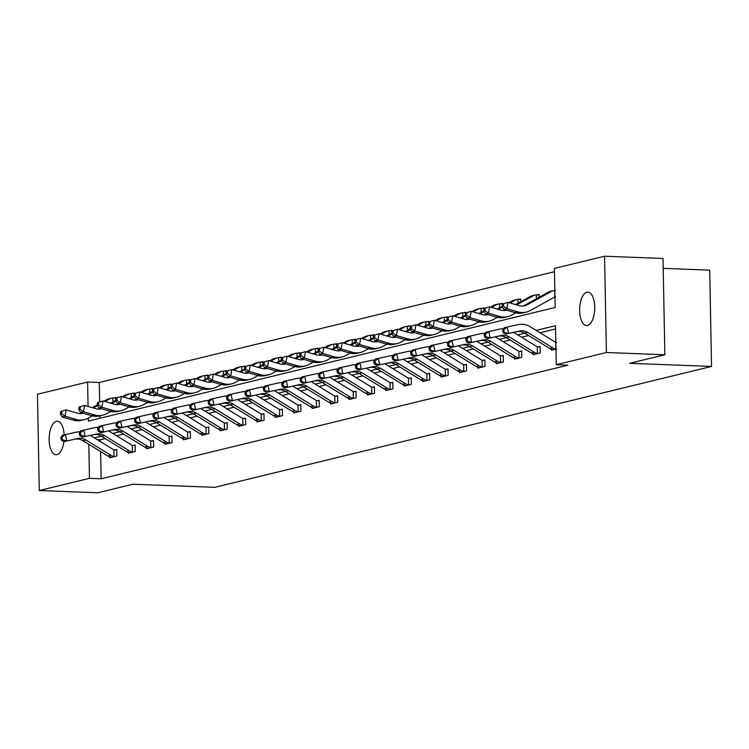 <?xml version="1.0" encoding="UTF-8"?>
<svg xmlns="http://www.w3.org/2000/svg" width="749" height="749" viewBox="0 0 749 749"><rect width="100%" height="100%" fill="white"/><g stroke="black" fill="none" stroke-linecap="round" stroke-linejoin="round"><path stroke-width="1.12" d="M587.506 325.478A16.768 7.537 92.2 0 1 586.551 325.581A16.768 7.537 92.2 0 1 579.632 309.599A16.768 7.537 92.2 0 1 586.87 292.166A16.768 7.537 92.2 0 1 587.834 292.073A16.768 7.537 92.2 0 1 594.743 308.045A16.768 7.537 92.2 0 1 587.506 325.478M63.908 441.629A16.768 7.537 92.2 0 1 56.98 454.596A16.768 7.537 92.2 0 1 56.025 454.699A16.768 7.537 92.2 0 1 49.106 438.717A16.768 7.537 92.2 0 1 56.344 421.284A16.768 7.537 92.2 0 1 57.308 421.191A16.768 7.537 92.2 0 1 64.171 434.823M663.211 268.367L709.706 270.146L711.55 366.439L214.776 487.337L132.929 484.219L97.763 492.776L39.294 490.539L37.45 394.246L87.596 382.046L88.064 406.417M554.466 271.709L99.289 382.486L87.596 382.046M88.288 418.129L88.354 421.078L555.159 307.474L554.41 268.432L604.555 256.224L606.409 352.517L556.254 364.726L555.505 325.684L536.162 330.393M606.409 352.517L664.869 354.754L663.015 258.461L604.555 256.224M99.289 382.486L99.664 401.792M99.935 415.873L99.982 418.251M115.739 399.526L115.702 397.447L113.782 397.916M134.146 395.041L134.108 392.972L132.198 393.44M152.562 390.566L152.515 388.488L150.605 388.956M170.969 386.081L170.922 384.012L169.012 384.48M189.375 381.606L189.338 379.528L187.419 379.996M207.782 377.122L207.745 375.052L205.825 375.521M226.189 372.646L226.151 370.568L224.232 371.036M244.595 368.162L244.558 366.092L242.639 366.561M263.002 363.686L262.965 361.608L261.055 362.076M281.418 359.202L281.371 357.133L279.461 357.601M299.825 354.726L299.778 352.648L297.868 353.116M318.231 350.242L318.194 348.173L316.275 348.641M336.638 345.766L336.601 343.688L334.681 344.156M355.045 341.282L355.007 339.213L353.088 339.681M373.451 336.807L373.414 334.728L371.495 335.196M391.858 332.322L391.821 330.253L389.911 330.721M410.265 327.847L410.227 325.768L408.317 326.236M428.681 323.362L428.634 321.293L426.724 321.752M447.087 318.887L447.041 316.808L445.131 317.276M465.494 314.402L465.457 312.333L463.537 312.792M483.901 309.927L483.863 307.848L481.944 308.316M502.307 305.442L502.27 303.373L500.351 303.832M520.733 301.763L520.677 298.888L518.757 299.357M539.14 297.287L539.083 294.413L537.173 294.872M100.619 451.544L101.143 478.78L567.948 365.175L556.254 364.726M555.571 328.961L540.001 332.753M528.588 335.533L521.594 337.228M510.181 340.009L503.188 341.713M491.775 344.493L484.781 346.188M473.368 348.968L466.374 350.672M454.961 353.453L447.968 355.148M436.555 357.928L429.561 359.632M418.148 362.413L411.145 364.117M399.732 366.888L392.738 368.592M381.325 371.373L374.331 373.077M362.919 375.848L355.925 377.552M344.512 380.333L337.518 382.037M326.105 384.808L319.111 386.512M307.699 389.293L300.705 390.997M289.292 393.768L282.289 395.472M270.885 398.253L263.882 399.957M252.469 402.728L245.475 404.432M234.062 407.213L227.069 408.917M215.656 411.688L208.662 413.392M197.249 416.172L190.255 417.876M178.842 420.648L171.849 422.352M160.436 425.132L153.442 426.836M142.029 429.608L135.026 431.312M123.613 434.092L116.619 435.796M105.206 438.568L100.394 439.747L100.432 441.638M109.729 456.862L109.747 457.733L116.825 456.01L116.704 449.503L114.784 449.971M128.135 452.387L128.154 453.248L135.232 451.525L135.11 445.018L133.191 445.486M146.542 447.902L146.561 448.773L153.639 447.05L153.517 440.543L151.607 441.011M164.958 443.427L164.967 444.288L172.055 442.565L171.924 436.058L170.014 436.527M183.365 438.942L183.374 439.813L190.461 438.09L190.33 431.583L188.42 432.051M201.771 434.467L201.79 435.328L208.868 433.605L208.737 427.099L206.827 427.567M220.178 429.982L220.197 430.853L227.275 429.13L227.153 422.623L225.234 423.091M238.585 425.507L238.603 426.368L245.681 424.646L245.56 418.139L243.64 418.607M256.991 421.022L257.01 421.893L264.088 420.17L263.966 413.663L262.047 414.131M275.398 416.547L275.417 417.408L282.495 415.686L282.373 409.179L280.454 409.647M293.814 412.062L293.823 412.933L300.911 411.21L300.78 404.703L298.87 405.162M312.221 407.587L312.23 408.448L319.317 406.726L319.186 400.219L317.276 400.687M330.627 403.102L330.646 403.973L337.724 402.25L337.593 395.744L335.683 396.202M349.034 398.627L349.053 399.489L356.131 397.766L356.009 391.259L354.09 391.727M367.441 394.143L367.459 395.013L374.537 393.291L374.416 386.784L372.496 387.242M385.847 389.667L385.866 390.529L392.944 388.806L392.822 382.299L390.903 382.767M404.254 385.183L404.273 386.053L411.351 384.331L411.229 377.824L409.31 378.282M422.661 380.707L422.679 381.569L429.757 379.846L429.636 373.339L427.726 373.807M441.077 376.223L441.086 377.093L448.174 375.361L448.042 368.864L446.132 369.323M459.483 371.738L459.502 372.609L466.58 370.886L466.449 364.379L464.539 364.847M477.89 367.263L477.909 368.134L484.987 366.401L484.865 359.904L482.946 360.363M496.297 362.778L496.315 363.649L503.394 361.926L503.272 355.419L501.353 355.887M514.703 358.303L514.722 359.164L521.8 357.442L521.679 350.944L519.759 351.403M533.11 353.818L533.129 354.689L540.207 352.966L540.085 346.459L538.166 346.927M551.517 349.343L551.536 350.204L555.955 349.137L553.455 349.746M664.869 354.754L629.703 363.312L711.55 366.439M101.143 478.78L89.449 478.339L39.294 490.539M88.794 444.279L89.449 478.339M553.417 349.736L552.865 349.643A9.166 8.127 -103.7 0 1 549.738 348.519L524.777 333.183L517.756 334.878M506.343 337.649L499.349 339.353M487.936 342.134L480.942 343.838M469.529 346.609L462.536 348.313M479.819 367.665L479.238 367.562A9.166 8.127 -103.7 0 1 476.102 366.439L451.141 351.103L444.129 352.798M461.412 372.141L460.832 372.047A9.166 8.127 -103.7 0 1 457.695 370.924L432.735 355.588L425.722 357.273M414.309 360.054L407.306 361.758M395.893 364.529L388.9 366.233M406.192 385.585L405.602 385.482A9.166 8.127 -103.7 0 1 402.475 384.359L377.515 369.023L370.493 370.718M359.08 373.489L352.086 375.193M340.673 377.973L333.679 379.677M322.267 382.449L315.273 384.153M332.556 403.505L331.976 403.411A9.166 8.127 -103.7 0 1 328.839 402.279L303.879 386.943L296.866 388.637M285.453 391.409L278.45 393.113M295.743 412.465L295.153 412.371A9.166 8.127 -103.7 0 1 292.026 411.238L267.065 395.912L260.043 397.597M248.631 400.369L241.637 402.073M230.224 404.853L223.23 406.557M240.513 425.9L239.933 425.807A9.166 8.127 -103.7 0 1 236.806 424.683L211.845 409.347L204.823 411.032M222.107 430.385L221.526 430.291A9.166 8.127 -103.7 0 1 218.399 429.158L193.439 413.832L186.417 415.517M175.004 418.298L168.01 419.992M156.597 422.773L149.603 424.477M166.887 443.82L166.297 443.726A9.166 8.127 -103.7 0 1 163.17 442.603L138.209 427.267L131.187 428.952M148.48 448.305L147.89 448.211A9.166 8.127 -103.7 0 1 144.763 447.078L119.803 431.752L112.781 433.437M101.368 436.218L94.374 437.912M100.394 439.747L97.145 439.616M114.915 456.478L114.026 456.45A9.166 8.127 -103.7 0 1 110.899 455.326L85.938 439.991A13.098 11.61 76.3 0 0 77.887 438.521L63.852 441.638L77.887 438.521M74.937 439.242A13.098 11.61 76.3 0 1 82.989 440.712L107.95 456.038A9.166 8.127 -103.7 0 0 111.077 457.171L114.859 456.478M90.311 435.422L113.502 449.662A2.621 2.322 76.3 0 0 113.904 449.859L116.713 449.952M60.791 437.594L61.362 440.15L62.541 439.86L61.97 437.304L60.791 437.594L62.429 435.253L76.473 432.126A19.652 17.414 -103.7 0 1 80.124 431.78M114.026 456.45L113.904 449.859M61.97 437.304L65.378 434.532L66.801 440.927L62.541 439.86M61.362 440.15L63.852 441.638M112.977 401.857L112.902 397.962L115.711 397.897M83.167 413.205A13.098 11.61 -103.7 0 1 82.858 413.289A13.098 11.61 -103.7 0 1 77.4 413.148L66.202 409.9L65.023 416.191L76.229 419.44A19.652 17.414 76.3 0 0 84.403 419.655A19.652 17.414 76.3 0 0 88.232 418.167L92.389 415.873M82.456 413.017L82.456 413.017A13.098 11.61 -103.7 0 1 81.351 413.542M60.809 411.426L66.202 409.9L60.809 411.426L60.332 413.944L61.512 413.654L61.989 411.135M61.512 413.654L65.023 416.191L62.073 416.912L73.28 420.161A19.652 17.414 76.3 0 0 81.454 420.367L84.403 419.655M112.902 397.962A9.166 8.127 76.3 0 0 111.601 398.15L108.652 398.871A9.166 8.127 76.3 0 0 106.864 399.563L103.905 401.192M111.601 398.15A9.166 8.127 76.3 0 0 109.813 398.852L104.982 401.511M97.164 404.909L92.23 407.625M97.529 405.621L93.307 407.943M62.073 416.912L60.332 413.944M133.322 451.993L132.433 451.975A9.166 8.127 -103.7 0 1 129.305 450.842L104.345 435.506A13.098 11.61 76.3 0 0 96.303 434.046L82.259 437.163L96.303 434.046M93.344 434.757A13.098 11.61 76.3 0 1 101.396 436.227L126.356 451.563A9.166 8.127 -103.7 0 0 129.483 452.686L130.073 452.789M108.717 430.937L131.908 445.187A2.621 2.322 76.3 0 0 132.311 445.383L135.12 445.468M79.197 433.109L79.769 435.665L80.948 435.384L80.377 432.819L79.197 433.109L80.836 430.769L94.88 427.651A19.652 17.414 -103.7 0 1 98.531 427.305M132.433 451.975L132.311 445.383M80.377 432.819L83.785 430.048L85.208 436.442L80.948 435.384M79.769 435.665L82.259 437.163M151.729 447.518L150.839 447.49A9.166 8.127 -103.7 0 1 147.712 446.367L122.752 431.031A13.098 11.61 76.3 0 0 114.709 429.561L100.666 432.679L114.709 429.561M127.124 426.462L150.315 440.702A2.621 2.322 76.3 0 0 150.718 440.899L153.526 440.992M122.752 431.031L119.803 431.752A13.098 11.61 76.3 0 0 111.76 430.282M97.604 428.634L98.175 431.19L99.355 430.9L98.784 428.344L97.604 428.634L99.243 426.293L113.286 423.166A19.652 17.414 -103.7 0 1 116.938 422.82M150.839 447.49L150.718 440.899M98.784 428.344L102.192 425.572L103.615 431.967L99.355 430.9M98.175 431.19L100.666 432.679M131.384 397.382L131.309 393.478L134.118 393.422M101.574 408.729A13.098 11.61 -103.7 0 1 101.265 408.814A13.098 11.61 -103.7 0 1 95.816 408.673L84.609 405.415L83.439 411.707L94.636 414.965A19.652 17.414 76.3 0 0 102.81 415.171A19.652 17.414 76.3 0 0 106.639 413.682L110.796 411.388M100.881 408.523L100.862 408.533A13.098 11.61 -103.7 0 1 99.757 409.057M79.216 406.941L84.609 405.415L79.216 406.941L78.748 409.46L79.928 409.169L80.396 406.66M79.928 409.169L83.439 411.707L80.48 412.427L91.687 415.686A19.652 17.414 76.3 0 0 99.86 415.892L102.81 415.171M131.309 393.478A9.166 8.127 76.3 0 0 130.008 393.674L127.058 394.386A9.166 8.127 76.3 0 0 125.27 395.088L122.312 396.717M130.008 393.674A9.166 8.127 76.3 0 0 128.219 394.367L123.388 397.026M115.571 400.425L110.637 403.149M115.936 401.136L111.713 403.458M80.48 412.427L78.748 409.46M149.791 392.897L149.716 389.003L152.524 388.937M119.98 404.245A13.098 11.61 -103.7 0 1 119.671 404.329A13.098 11.61 -103.7 0 1 114.222 404.188L103.016 400.94L101.845 407.231L113.043 410.48A19.652 17.414 76.3 0 0 121.216 410.695A19.652 17.414 76.3 0 0 125.046 409.207L129.203 406.913M119.297 404.048L119.269 404.057A13.098 11.61 -103.7 0 1 118.173 404.582M97.623 402.466L103.016 400.94L97.623 402.466L97.155 404.984L98.334 404.694L98.802 402.176M98.334 404.694L101.845 407.231L98.896 407.952L110.094 411.201A19.652 17.414 76.3 0 0 118.267 411.407L121.216 410.695M149.716 389.003A9.166 8.127 76.3 0 0 148.414 389.19L145.465 389.911A9.166 8.127 76.3 0 0 143.677 390.603L140.718 392.233M148.414 389.19A9.166 8.127 76.3 0 0 146.626 389.892L141.804 392.551M133.977 395.949L129.043 398.665M134.343 396.661L130.12 398.983M98.896 407.952L97.155 404.984M170.135 443.034L169.255 443.005A9.166 8.127 -103.7 0 1 166.119 441.882L141.158 426.546A13.098 11.61 76.3 0 0 133.116 425.086L119.072 428.203L133.116 425.086M145.531 421.977L168.722 436.227A2.621 2.322 76.3 0 0 169.124 436.424L171.933 436.508M141.158 426.546L138.209 427.267A13.098 11.61 76.3 0 0 130.167 425.797M116.011 424.149L116.582 426.705L117.762 426.424L117.19 423.859L116.011 424.149L117.649 421.809L131.693 418.691A19.652 17.414 -103.7 0 1 135.354 418.345M169.255 443.005L169.124 436.424M117.19 423.859L120.598 421.088L122.021 427.482L117.762 426.424M116.582 426.705L119.072 428.203M188.542 438.558L187.662 438.53A9.166 8.127 -103.7 0 1 184.526 437.407L159.565 422.071A13.098 11.61 76.3 0 0 151.523 420.601L137.479 423.719L151.523 420.601M148.574 421.322A13.098 11.61 76.3 0 1 156.616 422.792L181.576 438.118A9.166 8.127 -103.7 0 0 184.713 439.251L185.293 439.345M163.947 417.502L187.128 431.742A2.621 2.322 76.3 0 0 187.531 431.939L190.34 432.033M134.417 419.674L134.989 422.23L136.168 421.94L135.606 419.384L134.417 419.674L136.056 417.333L150.1 414.206A19.652 17.414 -103.7 0 1 153.76 413.86M187.662 438.53L187.531 431.939M135.606 419.384L139.014 416.613L140.428 423.007L136.168 421.94M134.989 422.23L137.479 423.719M206.949 434.074L206.069 434.046A9.166 8.127 -103.7 0 1 202.932 432.922L177.972 417.586A13.098 11.61 76.3 0 0 169.929 416.126L155.886 419.243L169.929 416.126M166.98 416.837A13.098 11.61 76.3 0 1 175.023 418.307L199.983 433.643A9.166 8.127 -103.7 0 0 203.119 434.766L206.893 434.074M182.353 413.017L205.535 427.267A2.621 2.322 76.3 0 0 205.938 427.464L208.746 427.548M152.833 415.189L153.395 417.745L154.575 417.465L154.013 414.899L152.833 415.189L154.472 412.849L168.506 409.731A19.652 17.414 -103.7 0 1 172.167 409.385M206.069 434.046L205.938 427.464M154.013 414.899L157.421 412.128L158.835 418.522L154.575 417.465M153.395 417.745L155.886 419.243M168.207 388.422L168.132 384.518L170.931 384.462M138.387 399.769A13.098 11.61 -103.7 0 1 138.078 399.844A13.098 11.61 -103.7 0 1 132.629 399.713L121.432 396.455L120.252 402.747L131.45 406.005A19.652 17.414 76.3 0 0 139.632 406.211A19.652 17.414 76.3 0 0 143.452 404.722L147.609 402.428M137.694 399.563L137.676 399.573A13.098 11.61 -103.7 0 1 136.58 400.097M116.029 397.981L121.432 396.455L116.029 397.981L115.561 400.5L116.741 400.209L117.209 397.7M116.741 400.209L120.252 402.747L117.303 403.468L128.5 406.726A19.652 17.414 76.3 0 0 136.674 406.932L139.632 406.211M168.132 384.518A9.166 8.127 76.3 0 0 166.821 384.714L163.872 385.426A9.166 8.127 76.3 0 0 162.084 386.128L159.134 387.757M166.821 384.714A9.166 8.127 76.3 0 0 165.033 385.407L160.211 388.066M152.393 391.465L147.45 394.189M152.749 392.176L148.527 394.498M117.303 403.468L115.561 400.5M186.613 383.937L186.538 380.043L189.347 379.977M156.803 395.285A13.098 11.61 -103.7 0 1 156.485 395.369A13.098 11.61 -103.7 0 1 151.036 395.229L139.838 391.98L138.659 398.271L149.856 401.52A19.652 17.414 76.3 0 0 158.039 401.736A19.652 17.414 76.3 0 0 161.859 400.238L166.025 397.953M156.082 395.098L156.082 395.098A13.098 11.61 -103.7 0 1 154.987 395.622M134.436 393.506L139.838 391.98L134.436 393.506L133.968 396.024L135.148 395.734L135.616 393.216M135.148 395.734L138.659 398.271L135.709 398.992L146.907 402.241A19.652 17.414 76.3 0 0 155.09 402.447L158.039 401.736M186.538 380.043A9.166 8.127 76.3 0 0 185.228 380.23L182.279 380.951A9.166 8.127 76.3 0 0 180.49 381.644L177.541 383.273M185.228 380.23A9.166 8.127 76.3 0 0 183.449 380.932L178.618 383.591M170.8 386.99L165.857 389.705M171.156 387.701L166.933 390.023M135.709 398.992L133.968 396.024M205.02 379.453L204.945 375.558L207.754 375.502M175.21 390.809A13.098 11.61 -103.7 0 1 174.892 390.884A13.098 11.61 -103.7 0 1 169.443 390.753L158.245 387.495L157.065 393.787L168.263 397.045A19.652 17.414 76.3 0 0 176.446 397.251A19.652 17.414 76.3 0 0 180.266 395.762L184.432 393.468M174.517 390.603L174.498 390.613A13.098 11.61 -103.7 0 1 173.393 391.137M152.843 389.021L158.245 387.495L152.843 389.021L152.375 391.54L153.554 391.25L154.022 388.731M153.554 391.25L157.065 393.787L154.116 394.508L165.314 397.756A19.652 17.414 76.3 0 0 173.496 397.972L176.446 397.251M204.945 375.558A9.166 8.127 76.3 0 0 203.634 375.755L200.685 376.466A9.166 8.127 76.3 0 0 198.906 377.168L195.948 378.797M203.634 375.755A9.166 8.127 76.3 0 0 201.856 376.447L197.024 379.106M189.207 382.505L184.263 385.229M189.563 383.216L185.349 385.538M154.116 394.508L152.375 391.54M225.355 429.589L224.475 429.57A9.166 8.127 -103.7 0 1 221.348 428.447L196.388 413.111A13.098 11.61 76.3 0 0 188.336 411.641L174.302 414.759L188.336 411.641M200.76 408.542L223.951 422.782A2.621 2.322 76.3 0 0 224.344 422.979L227.162 423.073M196.388 413.111L193.439 413.832A13.098 11.61 76.3 0 0 185.387 412.362M171.24 410.714L171.802 413.27L172.991 412.98L172.42 410.424L171.24 410.714L172.879 408.374L186.913 405.246A19.652 17.414 -103.7 0 1 190.574 404.9M224.475 429.57L224.344 422.979M172.42 410.424L175.828 407.653L177.251 414.047L172.991 412.98M171.802 413.27L174.302 414.759M223.427 374.977L223.352 371.083L226.161 371.017M193.617 386.325A13.098 11.61 -103.7 0 1 193.308 386.409A13.098 11.61 -103.7 0 1 187.849 386.269L176.652 383.02L175.472 389.311L186.67 392.56A19.652 17.414 76.3 0 0 194.852 392.776A19.652 17.414 76.3 0 0 198.672 391.278L202.839 388.993M192.924 386.128L192.905 386.128A13.098 11.61 -103.7 0 1 191.8 386.662M171.259 384.546L176.652 383.02L171.259 384.546L170.781 387.064L171.961 386.774L172.439 384.256M171.961 386.774L175.472 389.311L172.523 390.032L183.72 393.281A19.652 17.414 76.3 0 0 191.903 393.487L194.852 392.776M223.352 371.083A9.166 8.127 76.3 0 0 222.041 371.27L219.092 371.991A9.166 8.127 76.3 0 0 217.313 372.684L214.354 374.313M222.041 371.27A9.166 8.127 76.3 0 0 220.262 371.963L215.431 374.631M207.613 378.03L202.679 380.745M207.969 378.741L203.756 381.063M172.523 390.032L170.781 387.064M243.771 425.114L242.882 425.086A9.166 8.127 -103.7 0 1 239.755 423.962L214.794 408.626A13.098 11.61 76.3 0 0 206.743 407.166L192.708 410.283L206.743 407.166M219.167 404.057L242.358 418.307A2.621 2.322 76.3 0 0 242.76 418.504L245.569 418.588M214.794 408.626L211.845 409.347A13.098 11.61 76.3 0 0 203.794 407.877M189.647 406.23L190.218 408.785L191.398 408.505L190.826 405.939L189.647 406.23L191.285 403.889L205.329 400.771A19.652 17.414 -103.7 0 1 208.98 400.425M242.882 425.086L242.76 418.504M190.826 405.939L194.234 403.168L195.658 409.563L191.398 408.505M190.218 408.785L192.708 410.283M241.833 370.493L241.758 366.598L244.567 366.542M212.023 381.85A13.098 11.61 -103.7 0 1 211.714 381.924A13.098 11.61 -103.7 0 1 206.256 381.793L195.058 378.535L193.879 384.827L205.086 388.085A19.652 17.414 76.3 0 0 213.259 388.291A19.652 17.414 76.3 0 0 217.079 386.802L221.245 384.509M211.33 381.644L211.312 381.653A13.098 11.61 -103.7 0 1 210.207 382.177M189.666 380.061L195.058 378.535L189.666 380.061L189.188 382.58L190.368 382.29L190.845 379.771M190.368 382.29L193.879 384.827L190.929 385.548L202.127 388.797A19.652 17.414 76.3 0 0 210.31 389.012L213.259 388.291M241.758 366.598A9.166 8.127 76.3 0 0 240.457 366.795L237.499 367.506A9.166 8.127 76.3 0 0 235.72 368.208L232.761 369.837M240.457 366.795A9.166 8.127 76.3 0 0 238.669 367.487L233.838 370.146M226.02 373.545L221.086 376.27M226.385 374.257L222.163 376.578M190.929 385.548L189.188 382.58M262.178 420.629L261.289 420.61A9.166 8.127 -103.7 0 1 258.162 419.487L233.201 404.151A13.098 11.61 76.3 0 0 225.149 402.681L211.115 405.799L225.149 402.681M222.2 403.402A13.098 11.61 76.3 0 1 230.252 404.872L255.212 420.198A9.166 8.127 -103.7 0 0 258.339 421.331L258.929 421.425M237.573 399.582L260.764 413.822A2.621 2.322 76.3 0 0 261.167 414.019L263.976 414.113M208.053 401.754L208.625 404.31L209.804 404.02L209.233 401.464L208.053 401.754L209.692 399.404L223.736 396.287A19.652 17.414 -103.7 0 1 227.387 395.94M261.289 420.61L261.167 414.019M209.233 401.464L212.641 398.693L214.064 405.087L209.804 404.02M208.625 404.31L211.115 405.799M260.24 366.018L260.165 362.113L262.974 362.057M230.43 377.365A13.098 11.61 -103.7 0 1 230.121 377.449A13.098 11.61 -103.7 0 1 224.663 377.309L213.465 374.06L212.285 380.352L223.492 383.6A19.652 17.414 76.3 0 0 231.666 383.816A19.652 17.414 76.3 0 0 235.495 382.318L239.652 380.033M229.718 377.168L229.718 377.168A13.098 11.61 -103.7 0 1 228.614 377.702M208.072 375.586L213.465 374.06L208.072 375.586L207.604 378.095L208.784 377.814L209.252 375.296M208.784 377.814L212.285 380.352L209.336 381.072L220.543 384.321A19.652 17.414 76.3 0 0 228.717 384.527L231.666 383.816M260.165 362.113A9.166 8.127 76.3 0 0 258.864 362.31L255.915 363.031A9.166 8.127 76.3 0 0 254.126 363.724L251.168 365.353M258.864 362.31A9.166 8.127 76.3 0 0 257.076 363.003L252.244 365.671M244.427 369.07L239.493 371.785M244.792 369.772L240.569 372.103M209.336 381.072L207.604 378.095M280.585 416.154L279.695 416.126A9.166 8.127 -103.7 0 1 276.568 415.002L251.608 399.666A13.098 11.61 76.3 0 0 243.565 398.206L229.522 401.324L243.565 398.206M240.616 398.917A13.098 11.61 76.3 0 1 248.659 400.387L273.619 415.723A9.166 8.127 -103.7 0 0 276.746 416.847L280.529 416.154M255.98 395.098L279.171 409.347A2.621 2.322 76.3 0 0 279.574 409.544L282.382 409.628M226.46 397.27L227.031 399.826L228.211 399.535L227.64 396.979L226.46 397.27L228.099 394.929L242.142 391.811A19.652 17.414 -103.7 0 1 245.794 391.465M279.695 416.126L279.574 409.544M227.64 396.979L231.048 394.208L232.471 400.603L228.211 399.535M227.031 399.826L229.522 401.324M278.647 361.533L278.572 357.638L281.381 357.582M248.837 372.89A13.098 11.61 -103.7 0 1 248.528 372.965A13.098 11.61 -103.7 0 1 243.079 372.824L231.872 369.575L230.701 375.867L241.899 379.125A19.652 17.414 76.3 0 0 250.072 379.331A19.652 17.414 76.3 0 0 253.902 377.842L258.059 375.549M248.125 372.693L248.125 372.693A13.098 11.61 -103.7 0 1 247.03 373.217M226.479 371.101L231.872 369.575L226.479 371.101L226.011 373.62L227.19 373.33L227.659 370.811M227.19 373.33L230.701 375.867L227.752 376.588L238.95 379.837A19.652 17.414 76.3 0 0 247.123 380.052L250.072 379.331M278.572 357.638A9.166 8.127 76.3 0 0 277.27 357.835L274.321 358.546A9.166 8.127 76.3 0 0 272.533 359.248L269.574 360.878M277.27 357.835A9.166 8.127 76.3 0 0 275.482 358.528L270.661 361.187M262.833 364.585L257.899 367.31M263.199 365.297L258.976 367.619M227.752 376.588L226.011 373.62M298.991 411.669L298.102 411.65A9.166 8.127 -103.7 0 1 294.975 410.527L270.014 395.191A13.098 11.61 76.3 0 0 261.972 393.721L247.928 396.839L261.972 393.721M274.387 390.622L297.578 404.863A2.621 2.322 76.3 0 0 297.98 405.059L300.789 405.153M270.014 395.191L267.065 395.912A13.098 11.61 76.3 0 0 259.023 394.442M244.867 392.794L245.438 395.35L246.618 395.06L246.047 392.504L244.867 392.794L246.505 390.444L260.549 387.327A19.652 17.414 -103.7 0 1 264.21 386.98M298.102 411.65L297.98 405.059M246.047 392.504L249.454 389.733L250.878 396.127L246.618 395.06M245.438 395.35L247.928 396.839M297.063 357.058L296.988 353.154L299.787 353.097M267.243 368.405A13.098 11.61 -103.7 0 1 266.934 368.489A13.098 11.61 -103.7 0 1 261.485 368.349L250.288 365.1L249.108 371.392L260.306 374.64A19.652 17.414 76.3 0 0 268.479 374.856A19.652 17.414 76.3 0 0 272.308 373.358L276.465 371.064M266.56 368.208L266.532 368.208A13.098 11.61 -103.7 0 1 265.436 368.742M244.886 366.626L250.288 365.1L244.886 366.626L244.417 369.135L245.597 368.854L246.065 366.336M245.597 368.854L249.108 371.392L246.159 372.113L257.356 375.361A19.652 17.414 76.3 0 0 265.53 375.567L268.479 374.856M296.988 353.154A9.166 8.127 76.3 0 0 295.677 353.35L292.728 354.071A9.166 8.127 76.3 0 0 290.94 354.764L287.981 356.393M295.677 353.35A9.166 8.127 76.3 0 0 293.889 354.043L289.067 356.711M281.25 360.11L276.306 362.825M281.605 360.812L277.383 363.143M246.159 372.113L244.417 369.135M317.398 407.194L316.518 407.166A9.166 8.127 -103.7 0 1 313.382 406.042L288.421 390.706A13.098 11.61 76.3 0 0 280.379 389.246L266.335 392.364L280.379 389.246M277.43 389.957A13.098 11.61 76.3 0 1 285.472 391.427L310.432 406.763A9.166 8.127 -103.7 0 0 313.569 407.887L314.149 407.98M292.793 386.138L315.984 400.387A2.621 2.322 76.3 0 0 316.387 400.584L319.196 400.668M263.274 388.31L263.845 390.866L265.024 390.575L264.453 388.019L263.274 388.31L264.912 385.969L278.956 382.851A19.652 17.414 -103.7 0 1 282.616 382.505M316.518 407.166L316.387 400.584M264.453 388.019L267.87 385.248L269.284 391.643L265.024 390.575M263.845 390.866L266.335 392.364M315.469 352.573L315.395 348.678L318.194 348.622M285.65 363.93A13.098 11.61 -103.7 0 1 285.341 364.005A13.098 11.61 -103.7 0 1 279.892 363.864L268.694 360.615L267.515 366.907L278.712 370.165A19.652 17.414 76.3 0 0 286.895 370.371A19.652 17.414 76.3 0 0 290.715 368.882L294.881 366.589M284.966 363.724L284.938 363.733A13.098 11.61 -103.7 0 1 283.843 364.257M263.292 362.142L268.694 360.615L263.292 362.142L262.824 364.66L264.004 364.37L264.472 361.851M264.004 364.37L267.515 366.907L264.566 367.628L275.763 370.877A19.652 17.414 76.3 0 0 283.946 371.092L286.895 370.371M315.395 348.678A9.166 8.127 76.3 0 0 314.084 348.875L311.135 349.586A9.166 8.127 76.3 0 0 309.346 350.289L306.397 351.918M314.084 348.875A9.166 8.127 76.3 0 0 312.296 349.568L307.474 352.227M299.656 355.625L294.713 358.35M300.012 356.337L295.789 358.659M264.566 367.628L262.824 364.66M335.805 402.709L334.925 402.69A9.166 8.127 -103.7 0 1 331.788 401.567L306.828 386.231A13.098 11.61 76.3 0 0 298.785 384.761L284.742 387.879L298.785 384.761M311.209 381.662L334.391 395.903A2.621 2.322 76.3 0 0 334.794 396.099L337.602 396.193M306.828 386.231L303.879 386.943A13.098 11.61 76.3 0 0 295.836 385.482M281.69 383.825L282.251 386.39L283.431 386.1L282.869 383.544L281.69 383.825L283.328 381.484L297.362 378.367A19.652 17.414 -103.7 0 1 301.023 378.02M334.925 402.69L334.794 396.099M282.869 383.544L286.277 380.773L287.691 387.167L283.431 386.1M282.251 386.39L284.742 387.879M333.876 348.098L333.801 344.194L336.61 344.137M304.066 359.445A13.098 11.61 -103.7 0 1 303.748 359.529A13.098 11.61 -103.7 0 1 298.299 359.389L287.101 356.14L285.921 362.432L297.119 365.681A19.652 17.414 76.3 0 0 305.302 365.896A19.652 17.414 76.3 0 0 309.122 364.398L313.288 362.104M303.373 359.248L303.354 359.248A13.098 11.61 -103.7 0 1 302.25 359.782M281.699 357.666L287.101 356.14L281.699 357.666L281.231 360.175L282.41 359.894L282.879 357.376M282.41 359.894L285.921 362.432L282.972 363.143L294.17 366.401A19.652 17.414 76.3 0 0 302.353 366.607L305.302 365.896M333.801 344.194A9.166 8.127 76.3 0 0 332.49 344.39L329.541 345.111A9.166 8.127 76.3 0 0 327.762 345.804L324.804 347.433M332.49 344.39A9.166 8.127 76.3 0 0 330.712 345.083L325.881 347.742M318.063 351.15L313.119 353.865M318.419 351.852L314.206 354.183M282.972 363.143L281.231 360.175M354.211 398.234L353.331 398.206A9.166 8.127 -103.7 0 1 350.204 397.082L325.244 381.747A13.098 11.61 76.3 0 0 317.192 380.286L303.148 383.404L317.192 380.286M314.243 380.998A13.098 11.61 76.3 0 1 322.285 382.467L347.246 397.803A9.166 8.127 -103.7 0 0 350.382 398.927L350.963 399.02M329.616 377.178L352.807 391.418A2.621 2.322 76.3 0 0 353.2 391.624L356.009 391.708M300.096 379.35L300.658 381.906L301.838 381.616L301.276 379.06L300.096 379.35L301.735 377.009L315.769 373.891A19.652 17.414 -103.7 0 1 319.43 373.545M353.331 398.206L353.2 391.624M301.276 379.06L304.684 376.288L306.107 382.683L301.838 381.616M300.658 381.906L303.148 383.404M352.283 343.613L352.208 339.718L355.017 339.662M322.473 354.97A13.098 11.61 -103.7 0 1 322.154 355.045A13.098 11.61 -103.7 0 1 316.705 354.904L305.508 351.656L304.328 357.947L315.526 361.205A19.652 17.414 76.3 0 0 323.708 361.411A19.652 17.414 76.3 0 0 327.528 359.923L331.695 357.629M321.761 354.773L321.761 354.773A13.098 11.61 -103.7 0 1 320.656 355.298M300.106 353.182L305.508 351.656L300.106 353.182L299.637 355.7L300.817 355.41L301.295 352.891M300.817 355.41L304.328 357.947L301.379 358.668L312.576 361.917A19.652 17.414 76.3 0 0 320.759 362.132L323.708 361.411M352.208 339.718A9.166 8.127 76.3 0 0 350.897 339.915L347.948 340.626A9.166 8.127 76.3 0 0 346.169 341.329L343.211 342.958M350.897 339.915A9.166 8.127 76.3 0 0 349.118 340.608L344.287 343.267M336.47 346.665L331.535 349.39M336.825 347.377L332.612 349.699M301.379 358.668L299.637 355.7M372.618 393.749L371.738 393.731A9.166 8.127 -103.7 0 1 368.611 392.598L343.651 377.271A13.098 11.61 76.3 0 0 335.599 375.801L321.564 378.919L335.599 375.801M332.65 376.522A13.098 11.61 76.3 0 1 340.701 377.983L365.662 393.319A9.166 8.127 -103.7 0 0 368.789 394.442L372.562 393.749M348.023 372.702L371.214 386.943A2.621 2.322 76.3 0 0 371.616 387.139L374.425 387.224M318.503 374.865L319.074 377.43L320.254 377.14L319.683 374.584L318.503 374.865L320.141 372.525L334.185 369.407A19.652 17.414 -103.7 0 1 337.836 369.06M371.738 393.731L371.616 387.139M319.683 374.584L323.091 371.813L324.514 378.208L320.254 377.14M319.074 377.43L321.564 378.919M370.689 339.138L370.615 335.234L373.423 335.178M340.879 350.485A13.098 11.61 -103.7 0 1 340.57 350.569A13.098 11.61 -103.7 0 1 335.112 350.429L323.914 347.18L322.735 353.472L333.942 356.721A19.652 17.414 76.3 0 0 342.115 356.936A19.652 17.414 76.3 0 0 345.935 355.438L350.101 353.144M340.186 350.289L340.168 350.289A13.098 11.61 -103.7 0 1 339.063 350.813M318.522 348.697L323.914 347.18L318.522 348.697L318.044 351.215L319.224 350.935L319.701 348.416M319.224 350.935L322.735 353.472L319.786 354.183L330.983 357.442A19.652 17.414 76.3 0 0 339.166 357.648L342.115 356.936M370.615 335.234A9.166 8.127 76.3 0 0 369.304 335.43L366.355 336.151A9.166 8.127 76.3 0 0 364.576 336.844L361.617 338.473M369.304 335.43A9.166 8.127 76.3 0 0 367.525 336.123L362.694 338.782M354.876 342.19L349.942 344.905M355.232 342.892L351.019 345.223M319.786 354.183L318.044 351.215M391.034 389.274L390.145 389.246A9.166 8.127 -103.7 0 1 387.018 388.122L362.057 372.787A13.098 11.61 76.3 0 0 354.005 371.326L339.971 374.444L354.005 371.326M351.056 372.038A13.098 11.61 76.3 0 1 359.108 373.508L384.068 388.843A9.166 8.127 -103.7 0 0 387.196 389.967L387.785 390.06M366.43 368.218L389.62 382.458A2.621 2.322 76.3 0 0 390.023 382.664L392.832 382.748M336.91 370.39L337.481 372.946L338.66 372.656L338.089 370.1L336.91 370.39L338.548 368.049L352.592 364.932A19.652 17.414 -103.7 0 1 356.243 364.585M390.145 389.246L390.023 382.664M338.089 370.1L341.497 367.328L342.92 373.723L338.66 372.656M337.481 372.946L339.971 374.444M389.096 334.653L389.021 330.758L391.83 330.702M359.286 346.01A13.098 11.61 -103.7 0 1 358.977 346.085A13.098 11.61 -103.7 0 1 353.519 345.944L342.321 342.696L341.141 348.987L352.348 352.245A19.652 17.414 76.3 0 0 360.522 352.451A19.652 17.414 76.3 0 0 364.351 350.963L368.508 348.669M358.593 345.804L358.574 345.813A13.098 11.61 -103.7 0 1 357.47 346.338M336.928 344.222L342.321 342.696L336.928 344.222L336.451 346.74L337.64 346.45L338.108 343.931M337.64 346.45L341.141 348.987L338.192 349.708L349.399 352.957A19.652 17.414 76.3 0 0 357.573 353.172L360.522 352.451M389.021 330.758A9.166 8.127 76.3 0 0 387.72 330.955L384.771 331.667A9.166 8.127 76.3 0 0 382.982 332.369L380.024 333.988M387.72 330.955A9.166 8.127 76.3 0 0 385.932 331.648L381.101 334.307M373.283 337.705L368.349 340.43M373.648 338.417L369.426 340.739M338.192 349.708L336.451 346.74M409.441 384.789L408.551 384.771A9.166 8.127 -103.7 0 1 405.424 383.638L380.464 368.311A13.098 11.61 76.3 0 0 372.422 366.841L358.378 369.959L372.422 366.841M384.836 363.733L408.027 377.983A2.621 2.322 76.3 0 0 408.43 378.179L411.238 378.264M380.464 368.311L377.515 369.023A13.098 11.61 76.3 0 0 369.463 367.562M355.316 365.905L355.887 368.471L357.067 368.18L356.496 365.624L355.316 365.905L356.955 363.565L370.998 360.447A19.652 17.414 -103.7 0 1 374.65 360.1M408.551 384.771L408.43 378.179M356.496 365.624L359.904 362.853L361.327 369.248L357.067 368.18M355.887 368.471L358.378 369.959M407.503 330.178L407.428 326.274L410.237 326.218M377.693 341.525A13.098 11.61 -103.7 0 1 377.384 341.61A13.098 11.61 -103.7 0 1 371.935 341.469L360.728 338.211L359.557 344.512L370.755 347.761A19.652 17.414 76.3 0 0 378.928 347.967A19.652 17.414 76.3 0 0 382.758 346.478L386.915 344.184M377.009 341.329L376.981 341.329A13.098 11.61 -103.7 0 1 375.876 341.853M355.335 339.737L360.728 338.211L355.335 339.737L354.867 342.256L356.047 341.975L356.515 339.456M356.047 341.975L359.557 344.512L356.599 345.223L367.806 348.482A19.652 17.414 76.3 0 0 375.979 348.688L378.928 347.967M407.428 326.274A9.166 8.127 76.3 0 0 406.127 326.47L403.177 327.191A9.166 8.127 76.3 0 0 401.389 327.884L398.431 329.513M406.127 326.47A9.166 8.127 76.3 0 0 404.338 327.163L399.507 329.822M391.69 333.23L386.756 335.945M392.055 333.932L387.832 336.264M356.599 345.223L354.867 342.256M427.848 380.314L426.958 380.286A9.166 8.127 -103.7 0 1 423.831 379.163L398.871 363.827A13.098 11.61 76.3 0 0 390.828 362.366L376.784 365.484L390.828 362.366M387.879 363.078A13.098 11.61 76.3 0 1 395.921 364.548L420.882 379.883A9.166 8.127 -103.7 0 0 424.009 381.007L424.599 381.101M403.243 359.258L426.434 373.498A2.621 2.322 76.3 0 0 426.836 373.704L429.645 373.788M373.723 361.43L374.294 363.986L375.474 363.696L374.903 361.14L373.723 361.43L375.361 359.089L389.405 355.972A19.652 17.414 -103.7 0 1 393.066 355.625M426.958 380.286L426.836 373.704M374.903 361.14L378.311 358.368L379.734 364.763L375.474 363.696M374.294 363.986L376.784 365.484M425.909 325.693L425.835 321.798L428.643 321.742M396.099 337.05A13.098 11.61 -103.7 0 1 395.79 337.125A13.098 11.61 -103.7 0 1 390.341 336.984L379.134 333.736L377.964 340.027L389.162 343.285A19.652 17.414 76.3 0 0 397.335 343.491A19.652 17.414 76.3 0 0 401.164 342.003L405.321 339.709M395.388 336.853L395.388 336.853A13.098 11.61 -103.7 0 1 394.292 337.378M373.742 335.262L379.134 333.736L373.742 335.262L373.274 337.78L374.453 337.49L374.921 334.972M374.453 337.49L377.964 340.027L375.015 340.748L386.212 343.997A19.652 17.414 76.3 0 0 394.386 344.212L397.335 343.491M425.835 321.798A9.166 8.127 76.3 0 0 424.533 321.986L421.584 322.707A9.166 8.127 76.3 0 0 419.796 323.399L416.837 325.029M424.533 321.986A9.166 8.127 76.3 0 0 422.745 322.688L417.923 325.347M410.096 328.745L405.162 331.47M410.461 329.457L406.239 331.779M375.015 340.748L373.274 337.78M446.254 375.829L445.374 375.811A9.166 8.127 -103.7 0 1 442.238 374.678L417.277 359.351A13.098 11.61 76.3 0 0 409.235 357.882L395.191 360.999L409.235 357.882M406.286 358.602A13.098 11.61 76.3 0 1 414.328 360.063L439.288 375.399A9.166 8.127 -103.7 0 0 442.416 376.522L446.198 375.829M421.65 354.773L444.84 369.023A2.621 2.322 76.3 0 0 445.243 369.22L448.052 369.304M392.13 356.945L392.701 359.511L393.88 359.22L393.309 356.664L392.13 356.945L393.768 354.605L407.812 351.487A19.652 17.414 -103.7 0 1 411.473 351.141M445.374 375.811L445.243 369.22M393.309 356.664L396.717 353.893L398.14 360.278L393.88 359.22M392.701 359.511L395.191 360.999M444.326 321.218L444.251 317.314L447.05 317.258M414.506 332.565A13.098 11.61 -103.7 0 1 414.197 332.65A13.098 11.61 -103.7 0 1 408.748 332.509L397.55 329.251L396.371 335.552L407.568 338.801A19.652 17.414 76.3 0 0 415.751 339.007A19.652 17.414 76.3 0 0 419.571 337.518L423.728 335.224M413.794 332.369L413.794 332.369A13.098 11.61 -103.7 0 1 412.699 332.893M392.148 330.777L397.55 329.251L392.148 330.777L391.68 333.296L392.86 333.015L393.328 330.496M392.86 333.015L396.371 335.552L393.422 336.264L404.619 339.522A19.652 17.414 76.3 0 0 412.793 339.728L415.751 339.007M444.251 317.314A9.166 8.127 76.3 0 0 442.94 317.51L439.991 318.231A9.166 8.127 76.3 0 0 438.202 318.924L435.253 320.553M442.94 317.51A9.166 8.127 76.3 0 0 441.152 318.203L436.33 320.862M428.512 324.27L423.569 326.985M428.868 324.972L424.646 327.304M393.422 336.264L391.68 333.296M464.661 371.354L463.781 371.326A9.166 8.127 -103.7 0 1 460.644 370.203L435.684 354.867A13.098 11.61 76.3 0 0 427.642 353.406L413.598 356.524L427.642 353.406M440.066 350.298L463.247 364.538A2.621 2.322 76.3 0 0 463.65 364.735L466.458 364.829M435.684 354.867L432.735 355.588A13.098 11.61 76.3 0 0 424.692 354.118M410.546 352.47L411.107 355.026L412.287 354.736L411.725 352.18L410.546 352.47L412.184 350.129L426.218 347.012A19.652 17.414 -103.7 0 1 429.879 346.665M463.781 371.326L463.65 364.735M411.725 352.18L415.133 349.409L416.547 355.803L412.287 354.736M411.107 355.026L413.598 356.524M462.732 316.733L462.657 312.839L465.466 312.782M432.922 328.09A13.098 11.61 -103.7 0 1 432.604 328.165A13.098 11.61 -103.7 0 1 427.155 328.025L415.957 324.776L414.777 331.067L425.975 334.326A19.652 17.414 76.3 0 0 434.158 334.531A19.652 17.414 76.3 0 0 437.978 333.043L442.144 330.749M432.229 327.884L432.201 327.893A13.098 11.61 -103.7 0 1 431.106 328.418M410.555 326.302L415.957 324.776L410.555 326.302L410.087 328.82L411.267 328.53L411.735 326.012M411.267 328.53L414.777 331.067L411.828 331.788L423.026 335.037A19.652 17.414 76.3 0 0 431.209 335.252L434.158 334.531M462.657 312.839A9.166 8.127 76.3 0 0 461.347 313.026L458.397 313.747A9.166 8.127 76.3 0 0 456.609 314.44L453.66 316.069M461.347 313.026A9.166 8.127 76.3 0 0 459.568 313.728L454.737 316.387M446.919 319.786L441.976 322.51M447.275 320.497L443.062 322.819M411.828 331.788L410.087 328.82M483.068 366.87L482.187 366.851A9.166 8.127 -103.7 0 1 479.06 365.718L454.091 350.392A13.098 11.61 76.3 0 0 446.048 348.922L432.004 352.039L446.048 348.922M458.472 345.813L481.654 360.063A2.621 2.322 76.3 0 0 482.056 360.26L484.865 360.344M454.091 350.392L451.141 351.103A13.098 11.61 76.3 0 0 443.099 349.643M428.952 347.985L429.514 350.541L430.694 350.26L430.132 347.705L428.952 347.985L430.591 345.645L444.625 342.527A19.652 17.414 -103.7 0 1 448.286 342.181M482.187 366.851L482.056 360.26M430.132 347.705L433.54 344.933L434.954 351.318L430.694 350.26M429.514 350.541L432.004 352.039M481.139 312.258L481.064 308.354L483.873 308.298M451.329 323.605A13.098 11.61 -103.7 0 1 451.01 323.69A13.098 11.61 -103.7 0 1 445.561 323.549L434.364 320.291L433.184 326.592L444.382 329.841A19.652 17.414 76.3 0 0 452.565 330.047A19.652 17.414 76.3 0 0 456.384 328.558L460.551 326.264M450.626 323.399L450.617 323.409A13.098 11.61 -103.7 0 1 449.512 323.933M428.962 321.817L434.364 320.291L428.962 321.817L428.494 324.336L429.673 324.055L430.141 321.536M429.673 324.055L433.184 326.592L430.235 327.304L441.433 330.562A19.652 17.414 76.3 0 0 449.615 330.768L452.565 330.047M481.064 308.354A9.166 8.127 76.3 0 0 479.753 308.551L476.804 309.271A9.166 8.127 76.3 0 0 475.025 309.964L472.067 311.593M479.753 308.551A9.166 8.127 76.3 0 0 477.974 309.243L473.143 311.902M465.326 315.31L460.382 318.025M465.681 316.012L461.468 318.344M430.235 327.304L428.494 324.336M501.474 362.394L500.594 362.366A9.166 8.127 -103.7 0 1 497.467 361.243L472.507 345.907A13.098 11.61 76.3 0 0 464.455 344.437L450.421 347.564L464.455 344.437M461.506 345.158A13.098 11.61 76.3 0 1 469.557 346.628L494.518 361.964A9.166 8.127 -103.7 0 0 497.645 363.087L498.225 363.181M476.879 341.338L500.07 355.578A2.621 2.322 76.3 0 0 500.463 355.775L503.281 355.869M447.359 343.51L447.921 346.066L449.11 345.776L448.539 343.22L447.359 343.51L448.997 341.169L463.032 338.052A19.652 17.414 -103.7 0 1 466.693 337.705M500.594 362.366L500.463 355.775M448.539 343.22L451.947 340.449L453.37 346.843L449.11 345.776M447.921 346.066L450.421 347.564M499.546 307.773L499.471 303.879L502.279 303.813M469.735 319.13A13.098 11.61 -103.7 0 1 469.426 319.205A13.098 11.61 -103.7 0 1 463.968 319.065L452.771 315.816L451.591 322.107L462.788 325.366A19.652 17.414 76.3 0 0 470.971 325.572A19.652 17.414 76.3 0 0 474.791 324.083L478.957 321.789M469.043 318.924L469.024 318.934A13.098 11.61 -103.7 0 1 467.919 319.458M447.378 317.342L452.771 315.816L447.378 317.342L446.9 319.86L448.08 319.57L448.557 317.052M448.08 319.57L451.591 322.107L448.642 322.828L459.839 326.077A19.652 17.414 76.3 0 0 468.022 326.292L470.971 325.572M499.471 303.879A9.166 8.127 76.3 0 0 498.16 304.066L495.211 304.787A9.166 8.127 76.3 0 0 493.432 305.48L490.473 307.109M498.16 304.066A9.166 8.127 76.3 0 0 496.381 304.768L491.55 307.427M483.732 310.826L478.798 313.55M484.088 311.537L479.875 313.859M448.642 322.828L446.9 319.86M519.89 357.91L519.001 357.891A9.166 8.127 -103.7 0 1 515.874 356.758L490.913 341.432A13.098 11.61 76.3 0 0 482.862 339.962L468.827 343.079L482.862 339.962M479.912 340.683A13.098 11.61 76.3 0 1 487.964 342.143L512.925 357.479A9.166 8.127 -103.7 0 0 516.052 358.602L516.632 358.705M495.286 336.853L518.477 351.103A2.621 2.322 76.3 0 0 518.879 351.3L521.688 351.384M465.766 339.025L466.337 341.581L467.516 341.301L466.945 338.745L465.766 339.025L467.404 336.685L481.448 333.567A19.652 17.414 -103.7 0 1 485.099 333.221M519.001 357.891L518.879 351.3M466.945 338.745L470.353 335.973L471.776 342.359L467.516 341.301M466.337 341.581L468.827 343.079M517.952 303.298L517.877 299.394L520.686 299.338M488.142 314.646A13.098 11.61 -103.7 0 1 487.833 314.73A13.098 11.61 -103.7 0 1 482.375 314.589L471.177 311.331L469.998 317.632L481.204 320.881A19.652 17.414 76.3 0 0 489.378 321.087A19.652 17.414 76.3 0 0 493.207 319.598L497.364 317.304M487.43 314.449L487.43 314.449A13.098 11.61 -103.7 0 1 486.326 314.973M465.784 312.857L471.177 311.331L465.784 312.857L465.307 315.376L466.487 315.095L466.964 312.576M466.487 315.095L469.998 317.632L467.048 318.344L478.255 321.602A19.652 17.414 76.3 0 0 486.429 321.808L489.378 321.087M517.877 299.394A9.166 8.127 76.3 0 0 516.576 299.591L513.617 300.312A9.166 8.127 76.3 0 0 511.839 301.004L508.88 302.633M516.576 299.591A9.166 8.127 76.3 0 0 514.788 300.283L509.957 302.942M502.139 306.35L497.205 309.065M502.504 307.053L498.282 309.384M467.048 318.344L465.307 315.376M538.297 353.434L537.408 353.406A9.166 8.127 -103.7 0 1 534.28 352.283L509.32 336.947A13.098 11.61 76.3 0 0 501.278 335.477L487.234 338.604L501.278 335.477M498.319 336.198A13.098 11.61 76.3 0 1 506.371 337.668L531.331 353.004A9.166 8.127 -103.7 0 0 534.458 354.127L535.048 354.221M513.692 332.378L536.883 346.618A2.621 2.322 76.3 0 0 537.286 346.815L540.095 346.909M484.172 334.55L484.743 337.106L485.923 336.816L485.352 334.26L484.172 334.55L485.811 332.21L499.855 329.092A19.652 17.414 -103.7 0 1 503.506 328.745M537.408 353.406L537.286 346.815M485.352 334.26L488.76 331.489L490.183 337.883L485.923 336.816M484.743 337.106L487.234 338.604M536.359 298.814L536.284 294.919L539.093 294.853M506.549 310.161A13.098 11.61 -103.7 0 1 506.24 310.245A13.098 11.61 -103.7 0 1 500.781 310.105L489.584 306.856L488.414 313.148L499.611 316.396A19.652 17.414 76.3 0 0 507.785 316.612A19.652 17.414 76.3 0 0 511.614 315.123L515.771 312.829M505.837 309.974L505.837 309.974A13.098 11.61 -103.7 0 1 504.732 310.498M484.191 308.382L489.584 306.856L484.191 308.382L483.723 310.901L484.903 310.61L485.371 308.092M484.903 310.61L488.414 313.148L485.455 313.868L496.662 317.117A19.652 17.414 76.3 0 0 504.835 317.333L507.785 316.612M536.284 294.919A9.166 8.127 76.3 0 0 534.983 295.106L532.033 295.827A9.166 8.127 76.3 0 0 530.245 296.52L515.612 304.59M534.983 295.106A9.166 8.127 76.3 0 0 533.194 295.808L516.688 304.899M485.455 313.868L483.723 310.901M556.647 348.95L555.814 348.931A9.166 8.127 -103.7 0 1 552.687 347.798L527.727 332.472L524.777 333.183A13.098 11.61 76.3 0 0 516.735 331.723L505.641 334.12L508.59 333.399L504.33 332.341L503.759 329.785L502.579 330.066L503.15 332.622L504.33 332.341M527.727 332.472A13.098 11.61 76.3 0 0 519.684 331.002L508.59 333.399L507.167 327.013L518.261 324.607A19.652 17.414 -103.7 0 1 530.329 326.807L555.29 342.143A2.621 2.322 76.3 0 0 555.692 342.34L556.516 342.443M502.579 330.066L504.217 327.725L507.167 327.013L503.759 329.785M555.814 348.931L555.692 342.34M503.15 332.622L505.641 334.12M527.193 304.777A13.098 11.61 -103.7 0 1 524.646 305.77A13.098 11.61 -103.7 0 1 519.197 305.629L507.991 302.371L506.82 308.672L518.018 311.921A19.652 17.414 76.3 0 0 526.191 312.127A19.652 17.414 76.3 0 0 530.02 310.638L554.429 297.194A2.621 2.322 -103.7 0 1 554.822 297.025L554.691 290.434A9.166 8.127 76.3 0 0 553.389 290.631A9.166 8.127 76.3 0 0 551.601 291.324L527.193 304.777L524.244 305.489A13.098 11.61 -103.7 0 1 523.148 306.013M502.598 303.897L507.991 302.371L502.598 303.897L502.13 306.416L503.309 306.135L503.777 303.617M503.309 306.135L506.82 308.672L503.871 309.384L515.069 312.642A19.652 17.414 76.3 0 0 523.242 312.848L526.191 312.127M555.646 296.904L554.822 297.025M553.389 290.631L550.44 291.352A9.166 8.127 76.3 0 0 548.652 292.044L524.244 305.489M554.691 290.434L555.524 290.397M503.871 309.384L502.13 306.416M82.989 440.712L85.938 439.991M107.95 456.038L110.899 455.326M76.229 419.44L73.28 420.161M109.813 398.852L106.864 399.563M130.036 452.78L133.266 451.993M101.396 436.227L104.345 435.506M126.356 451.563L129.305 450.842M148.442 448.305L151.673 447.518M144.763 447.078L147.712 446.367M94.636 414.965L91.687 415.686M128.219 394.367L125.27 395.088M113.043 410.48L110.094 411.201M146.626 389.892L143.677 390.603M166.849 443.82L170.079 443.034M163.17 442.603L166.119 441.882M185.256 439.345L188.486 438.558M156.616 422.792L159.565 422.071M181.576 438.118L184.526 437.407M175.023 418.307L177.972 417.586M199.983 433.643L202.932 432.922M131.45 406.005L128.5 406.726M165.033 385.407L162.084 386.128M149.856 401.52L146.907 402.241M183.449 380.932L180.49 381.644M168.263 397.045L165.314 397.756M201.856 376.447L198.906 377.168M222.069 430.385L225.299 429.598M218.399 429.158L221.348 428.447M186.67 392.56L183.72 393.281M220.262 371.963L217.313 372.684M240.485 425.9L243.715 425.114M236.806 424.683L239.755 423.962M205.086 388.085L202.127 388.797M238.669 367.487L235.72 368.208M258.892 421.415L262.122 420.638M230.252 404.872L233.201 404.151M255.212 420.198L258.162 419.487M223.492 383.6L220.543 384.321M257.076 363.003L254.126 363.724M248.659 400.387L251.608 399.666M273.619 415.723L276.568 415.002M241.899 379.125L238.95 379.837M275.482 358.528L272.533 359.248M295.705 412.456L298.935 411.669M292.026 411.238L294.975 410.527M260.306 374.64L257.356 375.361M293.889 354.043L290.94 354.764M314.112 407.98L317.342 407.194M285.472 391.427L288.421 390.706M310.432 406.763L313.382 406.042M278.712 370.165L275.763 370.877M312.296 349.568L309.346 350.289M332.519 403.496L335.749 402.709M328.839 402.279L331.788 401.567M297.119 365.681L294.17 366.401M330.712 345.083L327.762 345.804M350.925 399.02L354.155 398.234M322.285 382.467L325.244 381.747M347.246 397.803L350.204 397.082M315.526 361.205L312.576 361.917M349.118 340.608L346.169 341.329M340.701 377.983L343.651 377.271M365.662 393.319L368.611 392.598M333.942 356.721L330.983 357.442M367.525 336.123L364.576 336.844M387.748 390.06L390.978 389.274M359.108 373.508L362.057 372.787M384.068 388.843L387.018 388.122M352.348 352.245L349.399 352.957M385.932 331.648L382.982 332.369M406.155 385.576L409.385 384.789M402.475 384.359L405.424 383.638M370.755 347.761L367.806 348.482M404.338 327.163L401.389 327.884M424.561 381.101L427.791 380.314M395.921 364.548L398.871 363.827M420.882 379.883L423.831 379.163M389.162 343.285L386.212 343.997M422.745 322.688L419.796 323.399M414.328 360.063L417.277 359.351M439.288 375.399L442.238 374.678M407.568 338.801L404.619 339.522M441.152 318.203L438.202 318.924M461.375 372.141L464.605 371.354M457.695 370.924L460.644 370.203M425.975 334.326L423.026 335.037M459.568 313.728L456.609 314.44M479.781 367.656L483.011 366.87M476.102 366.439L479.06 365.718M444.382 329.841L441.433 330.562M477.974 309.243L475.025 309.964M498.188 363.181L501.418 362.394M469.557 346.628L472.507 345.907M494.518 361.964L497.467 361.243M462.788 325.366L459.839 326.077M496.381 304.768L493.432 305.48M516.604 358.696L519.834 357.91M487.964 342.143L490.913 341.432M512.925 357.479L515.874 356.758M481.204 320.881L478.255 321.602M514.788 300.283L511.839 301.004M535.011 354.221L538.241 353.434M506.371 337.668L509.32 336.947M531.331 353.004L534.28 352.283M499.611 316.396L496.662 317.117M533.194 295.808L530.245 296.52M516.735 331.723L519.684 331.002M549.738 348.519L552.687 347.798M518.018 311.921L515.069 312.642M551.601 291.324L548.652 292.044"/></g></svg>
